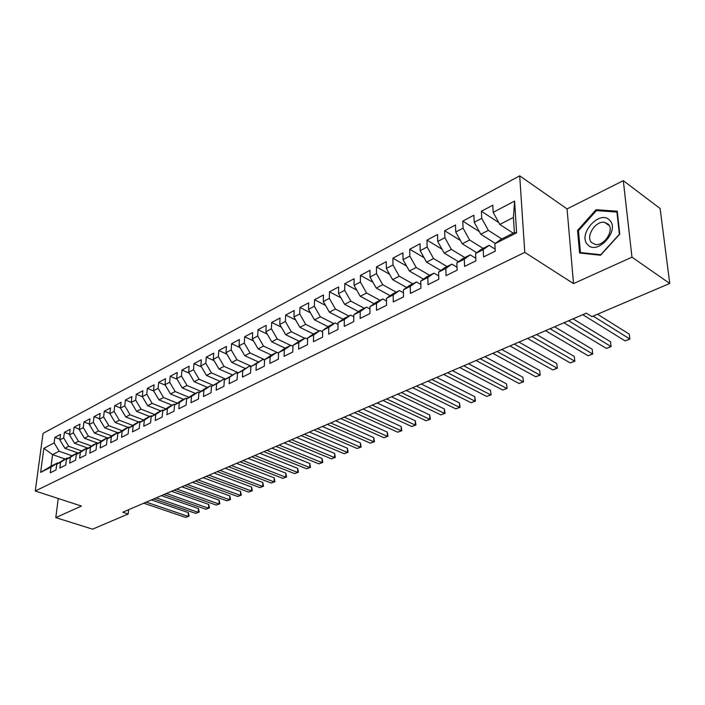 <?xml version="1.0" encoding="UTF-8"?>
<svg xmlns="http://www.w3.org/2000/svg" width="705" height="705" viewBox="0 0 705 705"><rect width="100%" height="100%" fill="white"/><g stroke="black" fill="none" stroke-linecap="round" stroke-linejoin="round"><path stroke-width="1.06" d="M519.708 175.836L43.058 433.381L35.25 491.015L524.784 252.364L519.708 175.836L567.058 208.918L573.526 283.595L631.971 257.175L623.299 180.665L567.058 208.918M623.299 180.665L660.118 208.521L669.75 283.472L631.971 257.175M514.597 201.075L516.606 232.826L494.839 243.78L500.656 239.515L514.368 232.606L513.425 217.448L514.597 201.075L493.165 212.337L492.786 205.208L481.392 211.253L481.735 218.338L474.209 222.295L473.892 215.228L462.788 221.114L463.07 228.147L455.738 231.998L455.483 224.992L444.661 230.729L444.873 237.7L437.726 241.454L437.532 234.509L426.974 240.105L427.133 247.014L420.162 250.68L420.03 243.789L409.728 249.253L409.834 256.1L403.031 259.678L402.952 252.848L392.896 258.171L392.958 264.974L386.322 268.455L386.287 261.678L376.479 266.878L376.479 273.619L370.002 277.03L370.019 270.306L360.44 275.382L360.396 282.07L354.077 285.393L354.13 278.731L344.78 283.683L344.692 290.319L338.515 293.562L338.62 286.953L329.482 291.8L329.358 298.374L323.322 301.546L323.463 294.99L314.536 299.722L314.368 306.252L308.473 309.345L308.658 302.842L299.933 307.468L299.722 313.945L293.959 316.968L294.179 310.517L285.648 315.038L285.402 321.462L279.762 324.423L280.026 318.025L271.681 322.449L271.399 328.812L265.891 331.711L266.182 325.366L258.021 329.693L257.713 336.012L252.311 338.841L252.646 332.54L244.661 336.779L244.309 343.044L239.039 345.82L239.392 339.563L231.584 343.705L231.205 349.927L226.041 352.641L226.428 346.446L218.779 350.5L218.374 356.668L213.315 359.321L213.738 353.17L206.248 357.144L205.816 363.269L200.863 365.869L201.313 359.762L193.981 363.648L193.514 369.728L188.667 372.275L189.143 366.212L181.96 370.019L181.467 376.056L176.717 378.55L177.219 372.531L170.178 376.267L169.667 382.251L165.014 384.692L165.543 378.726L158.643 382.383L158.105 388.323L153.549 390.72L154.095 384.798L147.336 388.376L146.781 394.271L142.304 396.624L142.877 390.746L136.25 394.254L135.668 400.105L131.289 402.405L131.879 396.58L125.384 400.017L124.785 405.824L120.484 408.08L121.093 402.291L114.721 405.675L114.104 411.438L109.892 413.65L110.518 407.904L104.269 411.218L103.635 416.937L99.502 419.105L100.145 413.403L94.012 416.655L93.36 422.33L89.306 424.463L89.967 418.796L83.948 421.987L83.278 427.627L79.295 429.715L79.982 424.093L74.078 427.221L73.382 432.826L69.478 434.87L70.174 429.292L64.384 432.368L63.679 437.92L59.846 439.938L60.551 434.395L54.867 437.408L59.934 439.233M65.221 459.052L52.575 454.637L43.86 448.327L40.634 472.376L50.989 467.159L50.249 472.817L55.995 469.953L56.717 464.278L60.577 462.33L59.855 468.032L65.715 465.115L66.429 459.387L70.359 457.413L69.654 463.15L75.62 460.18L76.316 454.417L80.326 452.399L79.63 458.179L85.71 455.148L86.389 449.341L90.478 447.287L89.808 453.112L96.003 450.028L96.664 444.176L100.833 442.079L100.172 447.948L106.49 444.802L107.134 438.907L111.381 436.765L110.747 442.678L117.189 439.471L117.814 433.531L122.15 431.345L121.533 437.312L128.107 434.033L128.707 428.05L133.122 425.82L132.531 431.83L139.237 428.49L139.819 422.454L144.322 420.189L143.75 426.234L150.597 422.833L151.152 416.752L155.752 414.434L155.206 420.532L162.185 417.052L162.723 410.927L167.42 408.565L166.891 414.707L174.02 411.156L174.532 404.978L179.326 402.573L178.823 408.768L186.102 405.137L186.587 398.915L191.487 396.448L191.011 402.696L198.449 398.995L198.907 392.72L203.904 390.2L203.454 396.501L211.051 392.72L211.482 386.393L216.585 383.82L216.171 390.165L223.926 386.305L224.322 379.924L229.548 377.298L229.151 383.696L237.083 379.748L237.453 373.315L242.784 370.636L242.432 377.087L250.539 373.051L250.874 366.565L256.329 363.824L256.003 370.328L264.287 366.195L264.595 359.656L270.165 356.853L269.874 363.41L278.352 359.189L278.625 352.597L284.326 349.733L284.071 356.342L292.742 352.024L292.972 345.38L298.805 342.445L298.594 349.107L307.459 344.692L307.653 337.986L313.619 334.981L313.452 341.705L322.529 337.184L322.679 330.425L328.786 327.349L328.653 334.135L337.951 329.499L338.065 322.687L344.313 319.532L344.225 326.38L353.751 321.63L353.813 314.756L360.22 311.531L360.176 318.431L369.931 313.575L369.94 306.64L376.505 303.335L376.514 310.297L386.507 305.318L386.472 298.321L393.196 294.937L393.258 301.951L403.498 296.849L403.41 289.799L410.301 286.327L410.416 293.403L420.92 288.178L420.779 281.057L427.847 277.497L428.014 284.644L438.783 279.277L438.589 272.095L445.833 268.446L446.062 275.655L457.113 270.147L456.858 262.903L464.295 259.158L464.577 266.428L475.928 260.771L475.602 253.465L483.233 249.623L483.586 256.955L495.236 251.156L494.839 243.78M43.86 448.327L54.144 442.925L54.867 437.408M669.75 283.472L591.883 316.615L586.34 313.161L122.776 512.218L128.187 514.007L128.61 509.715M78.361 453.086L64.895 448.292L68.737 446.318L81.683 450.944M59.846 439.938L64.895 448.292M63.679 437.92L68.737 446.318M40.634 472.376L51.068 466.19L57.687 462.85L58.497 463.132M50.989 467.159L57.687 462.85M88.134 448.213L74.571 443.313L78.484 441.295L91.518 446.027M69.478 434.87L74.571 443.313M73.382 432.826L78.484 441.295M56.717 464.278L63.424 459.96L67.283 458.012L68.112 458.303M60.577 462.33L67.283 458.012M98.092 443.242L84.424 438.246L88.416 436.183L101.538 441.013M79.295 429.715L84.424 438.246M83.278 427.627L88.416 436.183M66.429 459.387L73.135 455.069L77.065 453.086L77.911 453.385M70.359 457.413L77.065 453.086M107.301 437.84L94.47 433.073L98.541 430.975L111.742 435.91M89.306 424.463L94.47 433.073M93.36 422.33L98.541 430.975M76.316 454.417L83.023 450.081L87.032 448.054L87.896 448.371M80.326 452.399L87.032 448.054M117.585 432.658L104.701 427.803L108.852 425.67L122.15 430.702M99.502 419.105L104.701 427.803M103.635 416.937L108.852 425.67M86.389 449.341L93.104 444.996L97.193 442.934L98.074 443.26M90.478 447.287L97.193 442.934M128.063 427.371L115.135 422.436L119.365 420.259L132.751 425.406M109.892 413.65L115.135 422.436M114.104 411.438L119.365 420.259M96.664 444.176L103.379 439.814L107.539 437.717L108.447 438.052M100.833 442.079L107.539 437.717M138.735 421.987L125.772 416.963L130.09 414.743L143.564 420.004M120.484 408.08L125.772 416.963M124.785 405.824L130.09 414.743M107.134 438.907L113.849 434.536L118.096 432.394L119.022 432.747M111.381 436.765L118.096 432.394M149.627 416.496L136.62 411.376L141.018 409.111L154.589 414.496M131.289 402.405L136.62 411.376M135.668 400.105L141.018 409.111M117.814 433.531L124.529 429.151L128.856 426.974L129.799 427.336M122.15 431.345L128.856 426.974M160.731 410.9L147.68 405.683L152.165 403.375L165.842 408.874M142.304 396.624L147.68 405.683M146.781 394.271L152.165 403.375M128.707 428.05L135.413 423.661L139.828 421.44L140.797 421.81M133.122 425.82L139.828 421.44M172.055 405.19L158.969 399.876L163.542 397.523L177.307 403.145M153.549 390.72L158.969 399.876M158.105 388.323L163.542 397.523M139.819 422.454L146.525 418.065L151.029 415.791L152.016 416.179M144.322 420.189L151.029 415.791M183.6 399.365L170.478 393.954L175.148 391.548L189.019 397.312M165.014 384.692L170.478 393.954M169.667 382.251L175.148 391.548M151.152 416.752L157.85 412.355L162.45 410.037L163.463 410.442M155.752 414.434L162.45 410.037M195.391 393.425L182.225 387.909L186.992 385.45L200.96 391.354M176.717 378.55L182.225 387.909M181.467 376.056L186.992 385.45M162.723 410.927L169.411 406.521L174.109 404.159L175.148 404.582M167.42 408.565L174.109 404.159M207.42 387.362L194.219 381.731L199.083 379.228L213.157 385.274M188.667 372.275L194.219 381.731M193.514 369.728L199.083 379.228M174.532 404.978L181.211 400.572L186.005 398.158L187.063 398.598M179.326 402.573L186.005 398.158M219.696 381.176L206.468 375.43L211.429 372.875L225.609 379.07M200.863 365.869L206.468 375.43M205.816 363.269L211.429 372.875M186.587 398.915L193.258 394.5L198.149 392.033L199.242 392.491M191.487 396.448L198.149 392.033M232.227 374.849L218.964 368.997L224.04 366.388L238.325 372.733M213.315 359.321L218.964 368.997M218.374 356.668L224.04 366.388M198.907 392.72L205.56 388.296L210.548 385.785L211.667 386.261M203.904 390.2L210.548 385.785M245.032 368.398L231.733 362.423L236.915 359.762L251.306 366.274M226.041 352.641L231.733 362.423M231.205 349.927L236.915 359.762M211.482 386.393L223.221 379.396L224.366 379.898M216.585 383.82L223.221 379.396M258.101 361.806L244.776 355.708L250.072 352.985L264.595 359.673M239.039 345.82L244.776 355.708M244.309 343.044L250.072 352.985M224.322 379.924L236.157 372.875L237.444 373.447M229.548 377.298L236.157 372.875M271.46 355.073L258.109 348.852L263.52 346.067L278.598 353.143M252.311 338.841L258.109 348.852M257.713 336.012L263.52 346.067M237.453 373.315L249.385 366.203L250.857 366.873M242.784 370.636L249.385 366.203M278.625 352.597L285.146 348.173L271.733 341.837L277.268 338.99L290.654 345.397M265.891 331.711L271.733 341.837M271.399 328.812L277.268 338.99M250.874 366.565L262.894 359.391L264.569 360.167M256.329 363.824L262.894 359.391M299.123 341.185L285.657 334.672L291.315 331.755L304.727 338.303M279.762 324.423L285.657 334.672M285.402 321.462L291.315 331.755M264.595 359.656L271.143 355.232L276.712 352.43L278.59 353.311M270.165 356.853L276.712 352.43M313.443 334.029L299.898 327.34L305.688 324.362L319.118 331.042M293.959 316.968L299.898 327.34M299.722 313.945L305.688 324.362M285.146 348.173L290.839 345.3L292.936 346.314M284.326 349.733L290.839 345.3M328.089 326.706L314.465 319.841L320.387 316.801L333.835 323.621M308.473 309.345L314.465 319.841M314.368 306.252L320.387 316.801M292.972 345.38L299.466 340.956L305.283 338.021L307.618 339.158M298.805 342.445L305.283 338.021M343.079 319.215L329.376 312.174L335.43 309.054L348.896 316.034M323.322 301.546L329.376 312.174M329.358 298.374L335.43 309.054M307.653 337.986L314.113 333.571L320.07 330.566L322.652 331.852M313.619 334.981L320.07 330.566M358.413 311.557L344.622 304.322L350.826 301.132L364.3 308.261M338.515 293.562L344.622 304.322M344.692 290.319L350.826 301.132M322.679 330.425L329.103 326.01L335.201 322.934L338.039 324.379M328.786 327.349L335.201 322.934M374.117 303.732L360.237 296.285L366.582 293.024L380.065 300.312M354.077 285.393L360.237 296.285M360.396 282.07L366.582 293.024M338.065 322.687L344.445 318.272L350.685 315.135L353.795 316.748M344.313 319.532L350.685 315.135M390.182 295.712L376.223 288.063L382.727 284.714L396.21 292.178M370.002 277.03L376.223 288.063M376.479 273.619L382.727 284.714M353.813 314.756L360.149 310.359L366.538 307.133L369.94 308.94M360.22 311.531L366.538 307.133M406.644 287.508L392.597 279.638L399.259 276.21L412.751 283.842M386.322 268.455L392.597 279.638M392.958 264.974L399.259 276.21M369.94 306.64L376.232 302.251L382.771 298.946L386.49 300.964M376.505 303.335L382.771 298.946M423.511 279.11L409.367 271.002L416.197 267.486L429.68 275.302M403.031 259.678L409.367 271.002M409.834 256.1L416.197 267.486M386.472 298.321L392.711 293.941L399.409 290.566L403.445 292.804M393.196 294.937L399.409 290.566M440.792 270.517L426.56 262.154L433.557 258.55L447.04 266.552M420.162 250.68L426.56 262.154M427.133 247.014L433.557 258.55M403.41 289.799L409.587 285.428L416.461 281.965L420.85 284.459M410.301 286.327L416.461 281.965M458.506 261.705L444.185 253.086L451.359 249.394L464.824 257.581M437.726 241.454L444.185 253.086M444.873 237.7L451.359 249.394M420.779 281.057L426.895 276.704L433.936 273.152L438.695 275.928M427.847 277.497L433.936 273.152M476.677 252.681L462.251 243.789L469.609 240L483.066 248.389M455.738 231.998L462.251 243.789M463.07 228.147L469.609 240M438.589 272.095L444.635 267.759L451.852 264.119L457.007 267.195M445.833 268.446L451.852 264.119M495.307 243.436L480.792 234.245L488.336 230.359L501.775 238.951M474.209 222.295L480.792 234.245M481.735 218.338L488.336 230.359M456.858 262.903L462.824 258.585L470.235 254.857L475.813 258.268M464.295 259.158L470.235 254.857M513.231 233.179L499.81 224.454L513.425 217.448M493.165 212.337L499.81 224.454M475.602 253.465L481.497 249.182L489.094 245.349L495.13 249.138M483.233 249.623L489.094 245.349M58.224 498.497L55.81 517.62L92.575 529.164L128.187 514.007M573.526 283.595L524.784 252.364M55.81 517.62L81.41 506.04L35.25 491.015M72.025 455.783L59.167 451.235L52.575 454.637L51.068 466.19M516.606 232.826L514.368 232.606M54.144 442.925L59.167 451.235M579.589 252.998L600.563 255.236L619.748 234.131L617.245 211.174L596.033 209.72L577.545 230.438L579.589 252.998M481.392 211.253L498.77 222.569M462.788 221.114L479.338 231.61M444.661 230.729L460.427 240.484M426.974 240.105L442.017 249.182M409.728 249.253L424.084 257.713M392.896 258.171L406.609 266.067M376.479 266.878L389.574 274.263M360.44 275.382L372.963 282.282M344.78 283.683L356.765 290.143M329.482 291.8L340.947 297.854M314.536 299.722L325.516 305.397M299.933 307.468L310.438 312.8M285.648 315.038L295.721 320.044M271.681 322.449L281.33 327.155M258.021 329.693L267.274 334.117M244.661 336.779L253.527 340.947M231.584 343.705L240.088 347.635M218.779 350.5L226.939 354.192M206.248 357.144L214.082 360.634M193.981 363.648L201.489 366.935M181.96 370.019L189.169 373.13M170.178 376.267L177.105 379.202M158.643 382.383L165.287 385.15M147.336 388.376L153.716 390.993M136.25 394.254L142.375 396.73M125.384 400.017L131.297 402.37M114.721 405.675L120.502 407.939M104.269 411.218L109.918 413.394M94.012 416.655L99.537 418.752M83.948 421.987L89.359 424.013M74.078 427.221L79.365 429.178M64.384 432.368L69.557 434.254M578.505 231.09L577.545 230.438M597.382 210.689L596.033 209.72M593.125 316.087L629.794 338.973L625.053 340.876L582.797 314.686M597.523 314.219L629.274 334.152L629.847 339.123L625.053 340.876M629.274 334.152L629.847 339.123M568.609 320.775L610.979 346.525L606.344 348.393L563.929 322.784M573.068 318.863L610.504 341.758L611.094 346.657L606.344 348.393M610.504 341.758L611.094 346.657M550.085 328.733L592.605 353.91L588.076 355.734L545.52 330.689M554.597 326.794L592.165 349.178L592.764 354.016L588.076 355.734M592.165 349.178L592.764 354.016M587.626 244.591C597.003 256.091 620.488 230.271 609.596 220.198C599.814 209.244 577.245 234.545 587.626 244.591M591.583 242.546L595.399 244.459C604.352 246.248 614.681 229.883 608.203 224.111L604.511 222.295C595.54 220.542 585.291 236.651 591.583 242.546M596.386 210.619L616.937 212.046L619.36 234.271L600.783 254.717L580.453 252.557L578.47 230.685L596.386 210.619M617.377 212.364L616.937 212.046M581.405 253.192L580.453 252.557M531.993 336.496L574.645 361.127L570.222 362.908L527.543 338.409M536.567 334.531L574.249 356.43L574.857 361.207L570.222 362.908M574.249 356.43L574.857 361.207M514.333 344.084L557.091 368.177L552.764 369.913L509.979 345.952M518.959 342.092L556.738 363.524L557.347 368.239L552.764 369.913M556.738 363.524L557.347 368.239M497.078 351.487L539.933 375.069L535.703 376.77L492.83 353.32M501.748 349.486L539.616 370.451L540.233 375.113L535.703 376.77M539.616 370.451L540.233 375.113M480.22 358.73L523.154 381.81L519.021 383.476L476.069 360.511M484.934 356.704L522.872 377.228L523.498 381.837L519.021 383.476M522.872 377.228L523.498 381.837M463.749 365.807L506.745 388.402L502.7 390.032L459.686 367.552M468.499 363.762L506.498 383.864L507.124 388.411L502.7 390.032M506.498 383.864L507.124 388.411M447.64 372.725L490.689 394.853L486.732 396.439L443.665 374.425M452.425 370.663L490.468 390.35L491.112 394.844L486.732 396.439M490.468 390.35L491.112 394.844M431.883 379.484L474.976 401.163L471.099 402.722L427.997 381.149M436.712 377.413L474.791 396.695L474.976 401.163L475.434 401.136L471.099 402.722M474.791 396.695L475.434 401.136M416.479 386.102L459.598 407.34L455.8 408.865L412.681 387.732M421.334 384.013L459.44 402.907L459.598 407.34L460.092 407.296L455.8 408.865M459.44 402.907L460.092 407.296M401.401 392.57L444.538 413.394L440.828 414.884L397.682 394.174M406.291 390.473L444.414 408.997L444.538 413.394L445.067 413.333L440.828 414.884M444.414 408.997L445.067 413.333M386.648 398.907L429.794 419.316L426.155 420.779L383.018 400.475M391.566 396.8L429.697 414.954L429.794 419.316L430.35 419.237L426.155 420.779M429.697 414.954L430.35 419.237M372.214 405.111L415.351 425.115L411.79 426.551L368.653 406.635M377.157 402.987L415.28 420.788L415.351 425.115L415.941 425.027L411.79 426.551M415.28 420.788L415.941 425.027M358.078 411.182L401.207 430.799L397.717 432.2L354.589 412.672M363.04 409.05L401.163 426.507L401.207 430.799L401.824 430.693L397.717 432.2M401.163 426.507L401.824 430.693M344.234 417.122L387.345 436.369L383.925 437.743L340.823 418.585M349.222 414.981L387.318 432.112L387.345 436.369L387.988 436.254L383.925 437.743M387.318 432.112L387.988 436.254M330.68 422.947L373.756 441.824L370.398 443.172L327.332 424.384M335.677 420.797L373.756 437.602L373.756 441.824L374.434 441.7L370.398 443.172M373.756 437.602L374.434 441.7M317.391 428.649L360.44 447.173L357.153 448.495L314.113 430.059M322.414 426.49L360.466 442.987L360.44 447.173L361.136 447.04L357.153 448.495M360.466 442.987L361.136 447.04M304.384 434.236L347.38 452.425L344.155 453.72L301.167 435.619M309.416 432.077L347.424 448.257L347.38 452.425L348.103 452.275L344.155 453.72M347.424 448.257L348.103 452.275M291.623 439.717L334.575 457.563L331.412 458.84L288.477 441.066M296.673 437.549L334.637 453.438L334.575 457.563L335.324 457.404L331.412 458.84M334.637 453.438L335.324 457.404M279.118 445.084L322.018 462.612L318.916 463.855L276.034 446.406M284.177 442.907L322.097 458.514L322.018 462.612L322.784 462.445L318.916 463.855M322.097 458.514L322.784 462.445M266.86 450.345L309.689 467.565L306.649 468.781L263.829 451.649M271.927 448.168L309.795 463.493L309.689 467.565L310.482 467.38L306.649 468.781M309.795 463.493L310.482 467.38M254.84 455.509L297.598 472.421L294.611 473.619L251.87 456.787M259.916 453.333L297.73 468.384L297.598 472.421L298.409 472.227L294.611 473.619M297.73 468.384L298.409 472.227M243.04 460.576L285.736 477.188L282.802 478.36L240.132 461.828M248.134 458.391L285.877 473.178L285.736 477.188L286.565 476.985L282.802 478.36M285.877 473.178L286.565 476.985M231.478 465.547L274.086 481.867L271.214 483.022L228.614 466.772M236.572 463.352L274.254 477.884L274.086 481.867L274.941 481.656L271.214 483.022M274.254 477.884L274.941 481.656M220.119 470.42L262.657 486.459L259.828 487.596L217.316 471.619M225.221 468.226L262.833 482.511L262.657 486.459L263.529 486.238L259.828 487.596M262.833 482.511L263.529 486.238M208.98 475.196L251.429 490.962L248.654 492.081L206.23 476.386M214.091 473.011L251.623 487.049L251.429 490.962L252.319 490.742L248.654 492.081M251.623 487.049L252.319 490.742M198.052 479.893L240.405 495.395L237.682 496.487L195.347 481.057M203.163 477.699L240.617 491.5L240.405 495.395L241.313 495.166L237.682 496.487M240.617 491.5L241.313 495.166M187.31 484.502L229.583 499.748L226.904 500.823L184.657 485.648M192.43 482.308L229.804 495.879L229.583 499.748L230.5 499.501L226.904 500.823M229.804 495.879L230.5 499.501M176.77 489.032L218.947 504.013L216.312 505.071L174.17 490.151M181.89 486.838L219.176 500.18L218.947 504.013L219.872 503.767L216.312 505.071M219.176 500.18L219.872 503.767M166.424 493.474L208.495 508.217L205.904 509.257L163.86 494.575M171.535 491.279L208.742 504.41L208.495 508.217L209.438 507.961L205.904 509.257M208.742 504.41L209.438 507.961M156.254 497.845L198.22 512.341L195.682 513.363L153.743 498.92M161.375 495.641L198.484 508.561L198.22 512.341L199.18 512.077L195.682 513.363M198.484 508.561L199.18 512.077M146.27 502.127L188.129 516.395L185.635 517.399L143.802 503.194M151.381 499.933L188.402 512.641L188.129 516.395L189.099 516.13L185.635 517.399M188.402 512.641L189.099 516.13M609.332 225.715L604.511 222.295"/></g></svg>
